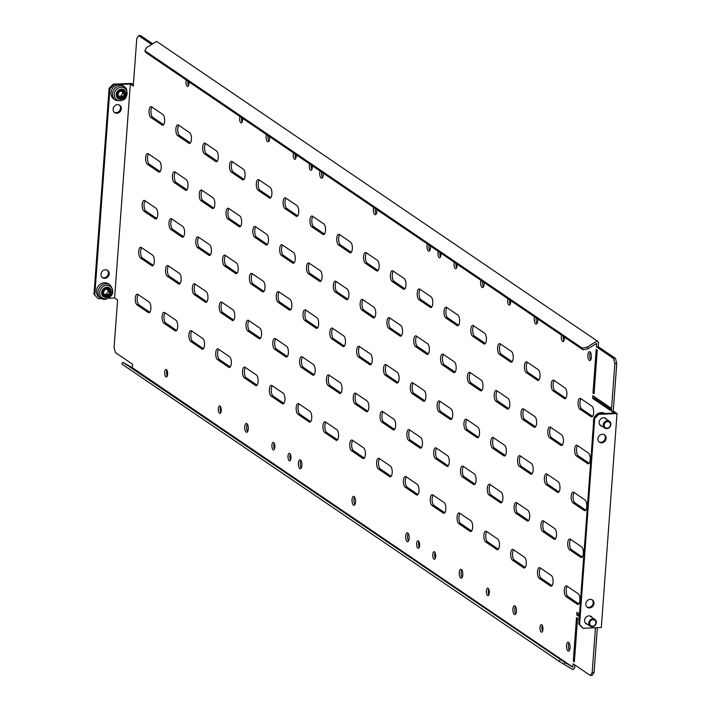 <?xml version="1.0" encoding="UTF-8"?>
<svg xmlns="http://www.w3.org/2000/svg" width="711" height="711" viewBox="0 0 711 711"><rect width="100%" height="100%" fill="white"/><g stroke="black" fill="none" stroke-linecap="round" stroke-linejoin="round"><path stroke-width="1.07" d="M590.246 619.93A4.115 3.626 124.2 0 0 590.228 626.178A4.115 3.626 124.2 0 0 594.84 625.627A4.115 3.626 124.2 0 0 594.849 619.37A4.115 3.626 124.2 0 0 590.246 619.93M585.037 622.56A4.115 3.626 124.2 0 0 585.562 623.005L590.228 626.178M594.725 625.333A3.431 3.022 124.2 0 0 590.894 620.587A3.431 3.022 124.2 0 0 594.725 625.333M106.748 289.395A5.697 5.021 -55.8 0 1 105.326 289.261L104.837 289.573A5.697 5.021 -55.8 0 1 103.237 292.257L103.202 292.825A5.697 5.021 -55.8 0 1 104.473 295.358L104.926 295.625A5.697 5.021 -55.8 0 1 107.805 295.465L108.294 295.154A5.697 5.021 -55.8 0 1 109.894 292.461L109.929 291.892A5.697 5.021 -55.8 0 1 108.659 289.359L108.205 289.101A5.697 5.021 -55.8 0 1 106.748 289.395M104.17 294.31A5.697 5.021 -55.8 0 1 106.197 294.372L106.686 294.061A5.697 5.021 -55.8 0 1 108.285 291.368L108.321 290.799A5.697 5.021 -55.8 0 1 107.352 289.324M108.436 283.849A8.088 7.128 124.2 0 0 104.366 282.747A8.088 7.128 124.2 0 0 96.918 288.657A8.088 7.128 124.2 0 0 99.336 297.225L100.855 298.265A8.088 7.128 -55.8 0 1 98.447 289.688A8.088 7.128 -55.8 0 1 105.895 283.787A8.088 7.128 -55.8 0 1 109.956 284.88L108.436 283.849M603.817 423.098A4.115 3.626 124.2 0 0 604.777 428.084A4.115 3.626 124.2 0 0 610.358 426.262A4.115 3.626 124.2 0 0 609.398 421.276A4.115 3.626 124.2 0 0 603.817 423.098M599.586 424.458A4.115 3.626 124.2 0 0 600.111 424.911L604.777 428.084M610.082 426.182A3.431 3.022 124.2 0 0 604.626 423.543A3.431 3.022 124.2 0 0 610.082 426.182M118.675 96.074A5.697 5.021 -55.8 0 1 119.235 97.407L119.715 97.62A5.697 5.021 -55.8 0 1 122.594 97.229L123.065 96.883A5.697 5.021 -55.8 0 1 124.469 94.092L124.461 93.523A5.697 5.021 -55.8 0 1 122.985 91.124L122.514 90.91A5.697 5.021 -55.8 0 1 119.626 91.301L119.164 91.648A5.697 5.021 -55.8 0 1 117.759 94.439L117.759 95.007A5.697 5.021 -55.8 0 1 118.675 96.074M118.79 96.278A5.697 5.021 -55.8 0 1 120.986 96.136L121.457 95.781A5.697 5.021 -55.8 0 1 122.861 92.99L122.852 92.43A5.697 5.021 -55.8 0 1 121.83 91.159M115.404 100.171C124.496 102.011 128.184 98.242 126.478 88.857L122.976 85.755A8.088 7.128 124.2 0 0 113.493 87.257A8.088 7.128 124.2 0 0 112.036 97.194A8.088 7.128 124.2 0 0 113.884 99.131L115.404 100.171A8.088 7.128 -55.8 0 1 113.556 98.225A8.088 7.128 -55.8 0 1 115.013 88.288A8.088 7.128 -55.8 0 1 124.505 86.786A8.088 7.128 -55.8 0 1 126.354 88.733M563.272 336.356A3.768 1.493 -92.4 0 0 563.885 340.738M561.646 335.245A3.768 1.493 -92.4 0 0 562.543 341.502A3.768 1.493 -92.4 0 0 562.979 341.635A3.768 1.493 -92.4 0 0 564.241 337.014M509.645 299.891A3.768 1.493 -92.4 0 0 510.258 304.281M508.018 298.789A3.768 1.493 -92.4 0 0 508.916 305.037A3.768 1.493 -92.4 0 0 509.343 305.17A3.768 1.493 -92.4 0 0 510.605 300.549M456.018 263.434A3.768 1.493 -92.4 0 0 456.631 267.816M454.391 262.323A3.768 1.493 -92.4 0 0 455.289 268.571A3.768 1.493 -92.4 0 0 455.715 268.714A3.768 1.493 -92.4 0 0 456.977 264.092M439.922 252.494A3.768 1.493 -92.4 0 0 440.536 256.884M438.305 251.392A3.768 1.493 -92.4 0 0 439.202 257.64A3.768 1.493 -92.4 0 0 439.629 257.773A3.768 1.493 -92.4 0 0 440.891 253.152M188.539 85.551A3.768 1.493 87.6 0 1 187.926 81.161M188.895 81.818A3.768 1.493 87.6 0 1 187.633 86.44A3.768 1.493 87.6 0 1 187.206 86.307A3.768 1.493 87.6 0 1 186.309 80.059M242.167 122.008A3.768 1.493 87.6 0 1 241.553 117.617M242.522 118.275A3.768 1.493 87.6 0 1 241.26 122.905A3.768 1.493 87.6 0 1 240.833 122.763A3.768 1.493 87.6 0 1 239.936 116.515M295.794 158.473A3.768 1.493 87.6 0 1 295.181 154.083M296.149 154.74A3.768 1.493 87.6 0 1 294.887 159.362A3.768 1.493 87.6 0 1 294.461 159.228A3.768 1.493 87.6 0 1 293.563 152.981M311.889 169.414A3.768 1.493 87.6 0 1 311.276 165.023M312.245 165.681A3.768 1.493 87.6 0 1 310.983 170.302A3.768 1.493 87.6 0 1 310.547 170.169A3.768 1.493 87.6 0 1 309.649 163.921M536.183 317.941A4.453 1.76 -92.4 0 0 537.107 323.354M534.53 316.813A4.453 1.76 -92.4 0 0 535.685 323.932A4.453 1.76 -92.4 0 0 536.192 324.092A4.453 1.76 -92.4 0 0 537.72 318.981M482.556 281.476A4.453 1.76 -92.4 0 0 483.48 286.897M480.903 280.356A4.453 1.76 -92.4 0 0 482.058 287.466A4.453 1.76 -92.4 0 0 482.565 287.626A4.453 1.76 -92.4 0 0 484.093 282.525M428.929 245.019A4.453 1.76 -92.4 0 0 429.853 250.432M427.275 243.891A4.453 1.76 -92.4 0 0 428.431 251.01A4.453 1.76 -92.4 0 0 428.937 251.17A4.453 1.76 -92.4 0 0 430.466 246.059M375.301 208.554A4.453 1.76 -92.4 0 0 376.217 213.967M373.648 207.434A4.453 1.76 -92.4 0 0 374.804 214.544A4.453 1.76 -92.4 0 0 375.31 214.704A4.453 1.76 -92.4 0 0 376.839 209.603M321.674 172.089A4.453 1.76 -92.4 0 0 322.59 177.51M320.021 170.969A4.453 1.76 -92.4 0 0 321.176 178.079A4.453 1.76 -92.4 0 0 321.683 178.239A4.453 1.76 -92.4 0 0 323.212 173.137M268.047 135.632A4.453 1.76 -92.4 0 0 268.962 141.045M266.394 134.512A4.453 1.76 -92.4 0 0 267.549 141.622A4.453 1.76 -92.4 0 0 268.056 141.782A4.453 1.76 -92.4 0 0 269.585 136.672M590.414 352.3A4.453 1.76 -92.4 0 0 590.734 359.819M589.943 351.803A4.453 1.76 -92.4 0 0 589.437 351.643A4.453 1.76 -92.4 0 0 587.855 355.536A4.453 1.76 -92.4 0 0 589.312 360.388A4.453 1.76 -92.4 0 0 589.819 360.548A4.453 1.76 -92.4 0 0 591.401 356.655A4.453 1.76 -92.4 0 0 589.943 351.803M166.961 370.262A3.768 1.493 -92.4 0 0 167.209 376.092M166.401 369.578A3.768 1.493 -92.4 0 0 165.974 369.444A3.768 1.493 -92.4 0 0 164.641 372.742A3.768 1.493 -92.4 0 0 165.867 376.848A3.768 1.493 -92.4 0 0 166.303 376.981A3.768 1.493 -92.4 0 0 167.636 373.684A3.768 1.493 -92.4 0 0 166.401 369.578M220.588 406.719A3.768 1.493 -92.4 0 0 220.837 412.549M220.037 406.043A3.768 1.493 -92.4 0 0 219.601 405.91A3.768 1.493 -92.4 0 0 218.268 409.198A3.768 1.493 -92.4 0 0 219.503 413.304A3.768 1.493 -92.4 0 0 219.93 413.438A3.768 1.493 -92.4 0 0 221.263 410.149A3.768 1.493 -92.4 0 0 220.037 406.043M274.215 443.184A3.768 1.493 -92.4 0 0 274.464 449.014M273.664 442.509A3.768 1.493 -92.4 0 0 273.237 442.366A3.768 1.493 -92.4 0 0 271.895 445.664A3.768 1.493 -92.4 0 0 273.131 449.77A3.768 1.493 -92.4 0 0 273.557 449.903A3.768 1.493 -92.4 0 0 274.89 446.615A3.768 1.493 -92.4 0 0 273.664 442.509M290.301 454.116A3.768 1.493 -92.4 0 0 290.55 459.946M289.75 453.44A3.768 1.493 -92.4 0 0 289.324 453.307A3.768 1.493 -92.4 0 0 287.982 456.604A3.768 1.493 -92.4 0 0 289.217 460.71A3.768 1.493 -92.4 0 0 289.644 460.844A3.768 1.493 -92.4 0 0 290.977 457.546A3.768 1.493 -92.4 0 0 289.75 453.44M542.546 631.279A3.768 1.493 87.6 0 1 542.297 625.449M541.213 632.043A3.768 1.493 87.6 0 1 539.978 627.929A3.768 1.493 87.6 0 1 541.32 624.64A3.768 1.493 87.6 0 1 541.746 624.773A3.768 1.493 87.6 0 1 542.973 628.88A3.768 1.493 87.6 0 1 541.64 632.177A3.768 1.493 87.6 0 1 541.213 632.043M488.919 594.823A3.768 1.493 87.6 0 1 488.67 588.992M487.586 595.578A3.768 1.493 87.6 0 1 486.351 591.472A3.768 1.493 87.6 0 1 487.693 588.175A3.768 1.493 87.6 0 1 488.119 588.317A3.768 1.493 87.6 0 1 489.346 592.423A3.768 1.493 87.6 0 1 488.013 595.711A3.768 1.493 87.6 0 1 487.586 595.578M435.292 558.357A3.768 1.493 87.6 0 1 435.043 552.527M433.959 559.113A3.768 1.493 87.6 0 1 432.723 555.007A3.768 1.493 87.6 0 1 434.065 551.718A3.768 1.493 87.6 0 1 434.492 551.852A3.768 1.493 87.6 0 1 435.719 555.958A3.768 1.493 87.6 0 1 434.385 559.255A3.768 1.493 87.6 0 1 433.959 559.113M419.206 547.426A3.768 1.493 87.6 0 1 418.957 541.586M417.864 548.181A3.768 1.493 87.6 0 1 416.637 544.075A3.768 1.493 87.6 0 1 417.97 540.778A3.768 1.493 87.6 0 1 418.397 540.911A3.768 1.493 87.6 0 1 419.632 545.017A3.768 1.493 87.6 0 1 418.299 548.314A3.768 1.493 87.6 0 1 417.864 548.181M515.768 613.895A4.453 1.76 87.6 0 1 515.448 606.376M514.346 614.473A4.453 1.76 87.6 0 1 512.898 609.62A4.453 1.76 87.6 0 1 514.471 605.728A4.453 1.76 87.6 0 1 514.977 605.888A4.453 1.76 87.6 0 1 516.435 610.74A4.453 1.76 87.6 0 1 514.853 614.633A4.453 1.76 87.6 0 1 514.346 614.473M569.395 650.361A4.453 1.76 87.6 0 1 569.076 642.842M567.973 650.929A4.453 1.76 87.6 0 1 566.525 646.077A4.453 1.76 87.6 0 1 568.098 642.184A4.453 1.76 87.6 0 1 568.604 642.344A4.453 1.76 87.6 0 1 570.062 647.197A4.453 1.76 87.6 0 1 568.48 651.089A4.453 1.76 87.6 0 1 567.973 650.929M591.979 599.711A4.453 3.928 -55.8 0 1 593.178 602.919A4.453 3.928 -55.8 0 1 587.002 607.025M593.978 603.47A4.453 3.928 -55.8 0 1 591.552 607.336A4.453 3.928 -55.8 0 1 587.384 607.327A4.453 3.928 -55.8 0 1 585.802 603.817A4.453 3.928 -55.8 0 1 588.228 599.951A4.453 3.928 -55.8 0 1 592.396 599.96A4.453 3.928 -55.8 0 1 593.978 603.47M586.806 623.858A4.453 3.928 -55.8 0 1 585.793 623.529M587.615 624.4A4.453 3.928 -55.8 0 1 586.175 623.831A4.453 3.928 -55.8 0 1 584.593 620.321A4.453 3.928 -55.8 0 1 587.01 616.455A4.453 3.928 -55.8 0 1 591.188 616.464A4.453 3.928 -55.8 0 1 592.236 617.601M604.101 434.634A4.453 3.928 -55.8 0 1 605.301 437.843A4.453 3.928 -55.8 0 1 599.124 441.949M606.101 438.385A4.453 3.928 -55.8 0 1 603.683 442.26A4.453 3.928 -55.8 0 1 599.506 442.251A4.453 3.928 -55.8 0 1 597.924 438.74A4.453 3.928 -55.8 0 1 600.351 434.865A4.453 3.928 -55.8 0 1 604.519 434.874A4.453 3.928 -55.8 0 1 606.101 438.385M601.355 425.756A4.453 3.928 -55.8 0 1 600.333 425.436M602.164 426.307A4.453 3.928 -55.8 0 1 600.724 425.738A4.453 3.928 -55.8 0 1 599.133 422.227A4.453 3.928 -55.8 0 1 601.559 418.361A4.453 3.928 -55.8 0 1 605.728 418.37A4.453 3.928 -55.8 0 1 606.785 419.499M109.183 273.859A4.453 3.928 -55.8 0 1 106.766 277.725A4.453 3.928 -55.8 0 1 102.588 277.717A4.453 3.928 -55.8 0 1 101.006 274.206A4.453 3.928 -55.8 0 1 103.433 270.34A4.453 3.928 -55.8 0 1 107.601 270.349A4.453 3.928 -55.8 0 1 109.183 273.859M107.183 270.1A4.453 3.928 -55.8 0 1 108.383 273.308A4.453 3.928 -55.8 0 1 102.206 277.414M121.305 108.774A4.453 3.928 -55.8 0 1 118.888 112.64A4.453 3.928 -55.8 0 1 114.711 112.631A4.453 3.928 -55.8 0 1 113.129 109.121A4.453 3.928 -55.8 0 1 115.555 105.255A4.453 3.928 -55.8 0 1 119.724 105.264A4.453 3.928 -55.8 0 1 121.305 108.774M119.306 105.024A4.453 3.928 -55.8 0 1 120.506 108.232A4.453 3.928 -55.8 0 1 114.329 112.338M462.141 577.43A4.453 1.76 87.6 0 1 461.821 569.92M460.719 578.007A4.453 1.76 87.6 0 1 459.27 573.155A4.453 1.76 87.6 0 1 460.844 569.262A4.453 1.76 87.6 0 1 461.35 569.422A4.453 1.76 87.6 0 1 462.808 574.275A4.453 1.76 87.6 0 1 461.226 578.167A4.453 1.76 87.6 0 1 460.719 578.007M408.514 540.973A4.453 1.76 87.6 0 1 408.194 533.454M407.092 541.542A4.453 1.76 87.6 0 1 405.634 536.689A4.453 1.76 87.6 0 1 407.216 532.806A4.453 1.76 87.6 0 1 407.723 532.966A4.453 1.76 87.6 0 1 409.18 537.818A4.453 1.76 87.6 0 1 407.599 541.702A4.453 1.76 87.6 0 1 407.092 541.542M354.887 504.508A4.453 1.76 87.6 0 1 354.567 496.989M353.465 505.086A4.453 1.76 87.6 0 1 352.007 500.233A4.453 1.76 87.6 0 1 353.589 496.34A4.453 1.76 87.6 0 1 354.096 496.5A4.453 1.76 87.6 0 1 355.553 501.353A4.453 1.76 87.6 0 1 353.971 505.245A4.453 1.76 87.6 0 1 353.465 505.086M301.26 468.051A4.453 1.76 87.6 0 1 300.94 460.532M299.838 468.62A4.453 1.76 87.6 0 1 298.38 463.768A4.453 1.76 87.6 0 1 299.962 459.875A4.453 1.76 87.6 0 1 300.469 460.035A4.453 1.76 87.6 0 1 301.926 464.887A4.453 1.76 87.6 0 1 300.344 468.78A4.453 1.76 87.6 0 1 299.838 468.62M247.632 431.586A4.453 1.76 87.6 0 1 247.312 424.067M246.21 432.164A4.453 1.76 87.6 0 1 244.753 427.311A4.453 1.76 87.6 0 1 246.335 423.418A4.453 1.76 87.6 0 1 246.841 423.578A4.453 1.76 87.6 0 1 248.299 428.431A4.453 1.76 87.6 0 1 246.717 432.324A4.453 1.76 87.6 0 1 246.21 432.164M149.825 312.227L138.947 304.832A5.484 2.169 87.6 0 1 137.187 300.033A5.484 2.169 87.6 0 1 138.218 294.612M148.323 312.573L137.063 304.912A5.484 2.169 87.6 0 1 135.268 298.94A5.484 2.169 87.6 0 1 137.214 294.15A5.484 2.169 87.6 0 1 137.836 294.345L149.097 302.006A5.484 2.169 87.6 0 1 150.892 307.979A5.484 2.169 87.6 0 1 148.946 312.769A5.484 2.169 87.6 0 1 148.323 312.573L149.55 312.52M176.639 330.464L165.761 323.061A5.484 2.169 87.6 0 1 164.001 318.27A5.484 2.169 87.6 0 1 165.032 312.84M175.137 330.802L163.877 323.141A5.484 2.169 87.6 0 1 162.081 317.168A5.484 2.169 87.6 0 1 164.028 312.387A5.484 2.169 87.6 0 1 164.65 312.582L175.91 320.234A5.484 2.169 87.6 0 1 177.706 326.207A5.484 2.169 87.6 0 1 175.759 330.997A5.484 2.169 87.6 0 1 175.137 330.802L176.364 330.748M203.453 348.692L192.574 341.298A5.484 2.169 87.6 0 1 190.815 336.499A5.484 2.169 87.6 0 1 191.846 331.068M201.951 349.03L190.69 341.378A5.484 2.169 87.6 0 1 188.895 335.405A5.484 2.169 87.6 0 1 190.841 330.615A5.484 2.169 87.6 0 1 191.463 330.811L202.724 338.463A5.484 2.169 87.6 0 1 204.519 344.444A5.484 2.169 87.6 0 1 202.573 349.225A5.484 2.169 87.6 0 1 201.951 349.03L203.177 348.977M230.266 366.92L219.388 359.526A5.484 2.169 87.6 0 1 217.637 354.727A5.484 2.169 87.6 0 1 218.659 349.305M228.764 367.267L217.504 359.606A5.484 2.169 87.6 0 1 215.709 353.634A5.484 2.169 87.6 0 1 217.655 348.843A5.484 2.169 87.6 0 1 218.277 349.039L229.537 356.7A5.484 2.169 87.6 0 1 231.333 362.672A5.484 2.169 87.6 0 1 229.386 367.463A5.484 2.169 87.6 0 1 228.764 367.267L229.991 367.214M257.08 385.149L246.202 377.754A5.484 2.169 87.6 0 1 244.451 372.964A5.484 2.169 87.6 0 1 245.473 367.534M255.578 385.495L244.317 377.834A5.484 2.169 87.6 0 1 242.522 371.862A5.484 2.169 87.6 0 1 244.468 367.072A5.484 2.169 87.6 0 1 245.091 367.276L256.351 374.928A5.484 2.169 87.6 0 1 258.146 380.9A5.484 2.169 87.6 0 1 256.2 385.691A5.484 2.169 87.6 0 1 255.578 385.495L256.804 385.442M283.893 403.386L273.015 395.983A5.484 2.169 87.6 0 1 271.264 391.192A5.484 2.169 87.6 0 1 272.286 385.762M282.391 403.724L271.131 396.071A5.484 2.169 87.6 0 1 269.336 390.099A5.484 2.169 87.6 0 1 271.282 385.309A5.484 2.169 87.6 0 1 271.904 385.504L283.165 393.156A5.484 2.169 87.6 0 1 284.96 399.129A5.484 2.169 87.6 0 1 283.014 403.919A5.484 2.169 87.6 0 1 282.391 403.724L283.618 403.67M310.707 421.614L299.829 414.22A5.484 2.169 87.6 0 1 298.078 409.42A5.484 2.169 87.6 0 1 299.1 403.99M309.205 421.952L297.945 414.3A5.484 2.169 87.6 0 1 296.149 408.327A5.484 2.169 87.6 0 1 298.096 403.537A5.484 2.169 87.6 0 1 298.718 403.732L309.978 411.393A5.484 2.169 87.6 0 1 311.774 417.366A5.484 2.169 87.6 0 1 309.827 422.156A5.484 2.169 87.6 0 1 309.205 421.952L310.431 421.899M337.521 439.842L326.642 432.448A5.484 2.169 87.6 0 1 324.891 427.649A5.484 2.169 87.6 0 1 325.914 422.227M336.019 440.189L324.758 432.528A5.484 2.169 87.6 0 1 322.963 426.556A5.484 2.169 87.6 0 1 324.909 421.765A5.484 2.169 87.6 0 1 325.531 421.961L336.792 429.622A5.484 2.169 87.6 0 1 338.587 435.594A5.484 2.169 87.6 0 1 336.641 440.385A5.484 2.169 87.6 0 1 336.019 440.189L337.245 440.136M364.334 458.08L353.456 450.676A5.484 2.169 87.6 0 1 351.705 445.886A5.484 2.169 87.6 0 1 352.727 440.456M362.832 458.417L351.572 450.756A5.484 2.169 87.6 0 1 349.785 444.784A5.484 2.169 87.6 0 1 351.723 439.993A5.484 2.169 87.6 0 1 352.345 440.198L363.605 447.85A5.484 2.169 87.6 0 1 365.401 453.822A5.484 2.169 87.6 0 1 363.454 458.613A5.484 2.169 87.6 0 1 362.832 458.417L364.059 458.364M391.148 476.308L380.269 468.913A5.484 2.169 87.6 0 1 378.519 464.114A5.484 2.169 87.6 0 1 379.541 458.684M389.646 476.646L378.385 468.993A5.484 2.169 87.6 0 1 376.599 463.021A5.484 2.169 87.6 0 1 378.536 458.231A5.484 2.169 87.6 0 1 379.159 458.426L390.419 466.078A5.484 2.169 87.6 0 1 392.214 472.051A5.484 2.169 87.6 0 1 390.268 476.841A5.484 2.169 87.6 0 1 389.646 476.646L390.872 476.592M417.961 494.536L407.083 487.142A5.484 2.169 87.6 0 1 405.332 482.342A5.484 2.169 87.6 0 1 406.354 476.912M416.459 494.874L405.199 487.222A5.484 2.169 87.6 0 1 403.413 481.249A5.484 2.169 87.6 0 1 405.35 476.459A5.484 2.169 87.6 0 1 405.972 476.654L417.233 484.315A5.484 2.169 87.6 0 1 419.028 490.288A5.484 2.169 87.6 0 1 417.081 495.078A5.484 2.169 87.6 0 1 416.459 494.874L417.686 494.829M444.775 512.764L433.897 505.37A5.484 2.169 87.6 0 1 432.146 500.571A5.484 2.169 87.6 0 1 433.168 495.149M443.273 513.111L432.012 505.45A5.484 2.169 87.6 0 1 430.226 499.478A5.484 2.169 87.6 0 1 432.164 494.687A5.484 2.169 87.6 0 1 432.786 494.883L444.046 502.544A5.484 2.169 87.6 0 1 445.841 508.516A5.484 2.169 87.6 0 1 443.895 513.306A5.484 2.169 87.6 0 1 443.273 513.111L444.499 513.058M471.589 531.001L460.71 523.598A5.484 2.169 87.6 0 1 458.959 518.808A5.484 2.169 87.6 0 1 459.981 513.378M470.087 531.339L458.826 523.678A5.484 2.169 87.6 0 1 457.04 517.706A5.484 2.169 87.6 0 1 458.977 512.924A5.484 2.169 87.6 0 1 459.599 513.12L470.869 520.772A5.484 2.169 87.6 0 1 472.655 526.744A5.484 2.169 87.6 0 1 470.709 531.535A5.484 2.169 87.6 0 1 470.087 531.339L471.313 531.286M498.402 549.23L487.524 541.835A5.484 2.169 87.6 0 1 485.773 537.036A5.484 2.169 87.6 0 1 486.804 531.606M496.9 549.567L485.64 541.915A5.484 2.169 87.6 0 1 483.853 535.943A5.484 2.169 87.6 0 1 485.791 531.153A5.484 2.169 87.6 0 1 486.413 531.348L497.682 539.009A5.484 2.169 87.6 0 1 499.469 544.982A5.484 2.169 87.6 0 1 497.522 549.763A5.484 2.169 87.6 0 1 496.9 549.567L498.127 549.514M525.225 567.458L514.337 560.064A5.484 2.169 87.6 0 1 512.587 555.264A5.484 2.169 87.6 0 1 513.618 549.843M523.714 567.805L512.453 560.144A5.484 2.169 87.6 0 1 510.667 554.171A5.484 2.169 87.6 0 1 512.604 549.381A5.484 2.169 87.6 0 1 513.226 549.576L524.496 557.237A5.484 2.169 87.6 0 1 526.282 563.21A5.484 2.169 87.6 0 1 524.336 568A5.484 2.169 87.6 0 1 523.714 567.805L524.94 567.751M552.038 585.695L541.151 578.292A5.484 2.169 87.6 0 1 539.4 573.501A5.484 2.169 87.6 0 1 540.431 568.071M550.527 586.033L539.267 578.372A5.484 2.169 87.6 0 1 537.48 572.399A5.484 2.169 87.6 0 1 539.427 567.609A5.484 2.169 87.6 0 1 540.04 567.813L551.309 575.466A5.484 2.169 87.6 0 1 553.096 581.438A5.484 2.169 87.6 0 1 551.149 586.228A5.484 2.169 87.6 0 1 550.527 586.033L551.754 585.98M578.852 603.923L567.973 596.529A5.484 2.169 87.6 0 1 566.214 591.73A5.484 2.169 87.6 0 1 567.245 586.299M577.341 604.261L566.08 596.609A5.484 2.169 87.6 0 1 564.294 590.637A5.484 2.169 87.6 0 1 566.24 585.846A5.484 2.169 87.6 0 1 566.854 586.042L578.123 593.694A5.484 2.169 87.6 0 1 579.909 599.666A5.484 2.169 87.6 0 1 577.963 604.457A5.484 2.169 87.6 0 1 577.341 604.261L578.567 604.208M153.274 265.345L142.396 257.951A5.484 2.169 87.6 0 1 140.636 253.152A5.484 2.169 87.6 0 1 141.667 247.73M151.763 265.692L140.502 258.031A5.484 2.169 87.6 0 1 138.716 252.058A5.484 2.169 87.6 0 1 140.662 247.268A5.484 2.169 87.6 0 1 141.276 247.464L152.545 255.125A5.484 2.169 87.6 0 1 154.331 261.097A5.484 2.169 87.6 0 1 152.385 265.887A5.484 2.169 87.6 0 1 151.763 265.692L152.989 265.638M180.087 283.573L169.209 276.179A5.484 2.169 87.6 0 1 167.449 271.389A5.484 2.169 87.6 0 1 168.48 265.958M178.577 283.92L167.316 276.259A5.484 2.169 87.6 0 1 165.53 270.287A5.484 2.169 87.6 0 1 167.476 265.496A5.484 2.169 87.6 0 1 168.089 265.701L179.359 273.353A5.484 2.169 87.6 0 1 181.145 279.325A5.484 2.169 87.6 0 1 179.199 284.116A5.484 2.169 87.6 0 1 178.577 283.92L179.803 283.867M206.901 301.811L196.023 294.416A5.484 2.169 87.6 0 1 194.263 289.617A5.484 2.169 87.6 0 1 195.294 284.187M205.39 302.148L194.13 294.496A5.484 2.169 87.6 0 1 192.343 288.524A5.484 2.169 87.6 0 1 194.29 283.733A5.484 2.169 87.6 0 1 194.912 283.929L206.172 291.581A5.484 2.169 87.6 0 1 207.959 297.554A5.484 2.169 87.6 0 1 206.012 302.344A5.484 2.169 87.6 0 1 205.39 302.148L206.617 302.095M233.715 320.039L222.836 312.644A5.484 2.169 87.6 0 1 221.077 307.845A5.484 2.169 87.6 0 1 222.108 302.415M232.204 320.377L220.943 312.724A5.484 2.169 87.6 0 1 219.157 306.752A5.484 2.169 87.6 0 1 221.103 301.962A5.484 2.169 87.6 0 1 221.725 302.157L232.986 309.818A5.484 2.169 87.6 0 1 234.772 315.791A5.484 2.169 87.6 0 1 232.826 320.581A5.484 2.169 87.6 0 1 232.204 320.377L233.43 320.332M260.528 338.267L249.65 330.873A5.484 2.169 87.6 0 1 247.89 326.073A5.484 2.169 87.6 0 1 248.921 320.652M259.017 338.614L247.757 330.953A5.484 2.169 87.6 0 1 245.97 324.98A5.484 2.169 87.6 0 1 247.917 320.19A5.484 2.169 87.6 0 1 248.539 320.385L259.799 328.047A5.484 2.169 87.6 0 1 261.586 334.019A5.484 2.169 87.6 0 1 259.639 338.809A5.484 2.169 87.6 0 1 259.017 338.614L260.244 338.56M287.342 356.504L276.463 349.101A5.484 2.169 87.6 0 1 274.704 344.311A5.484 2.169 87.6 0 1 275.735 338.88M285.831 356.842L274.57 349.181A5.484 2.169 87.6 0 1 272.784 343.209A5.484 2.169 87.6 0 1 274.73 338.427A5.484 2.169 87.6 0 1 275.353 338.623L286.613 346.275A5.484 2.169 87.6 0 1 288.399 352.247A5.484 2.169 87.6 0 1 286.453 357.038A5.484 2.169 87.6 0 1 285.831 356.842L287.057 356.789M314.155 374.733L303.277 367.338A5.484 2.169 87.6 0 1 301.517 362.539A5.484 2.169 87.6 0 1 302.548 357.109M312.644 375.07L301.384 367.418A5.484 2.169 87.6 0 1 299.598 361.446A5.484 2.169 87.6 0 1 301.544 356.655A5.484 2.169 87.6 0 1 302.166 356.851L313.427 364.503A5.484 2.169 87.6 0 1 315.213 370.484A5.484 2.169 87.6 0 1 313.267 375.266A5.484 2.169 87.6 0 1 312.644 375.07L313.871 375.017M340.969 392.961L330.091 385.566A5.484 2.169 87.6 0 1 328.331 380.767A5.484 2.169 87.6 0 1 329.362 375.346M339.458 393.307L328.198 385.646A5.484 2.169 87.6 0 1 326.411 379.674A5.484 2.169 87.6 0 1 328.358 374.884A5.484 2.169 87.6 0 1 328.98 375.079L340.24 382.74A5.484 2.169 87.6 0 1 342.027 388.713A5.484 2.169 87.6 0 1 340.08 393.503A5.484 2.169 87.6 0 1 339.458 393.307L340.685 393.254M367.783 411.189L356.904 403.795A5.484 2.169 87.6 0 1 355.145 399.004A5.484 2.169 87.6 0 1 356.175 393.574M366.281 411.536L355.011 403.875A5.484 2.169 87.6 0 1 353.225 397.902A5.484 2.169 87.6 0 1 355.171 393.112A5.484 2.169 87.6 0 1 355.793 393.307L367.054 400.968A5.484 2.169 87.6 0 1 368.84 406.941A5.484 2.169 87.6 0 1 366.894 411.731A5.484 2.169 87.6 0 1 366.281 411.536L367.498 411.482M394.596 429.426L383.718 422.023A5.484 2.169 87.6 0 1 381.958 417.233A5.484 2.169 87.6 0 1 382.989 411.802M393.094 429.764L381.825 422.112A5.484 2.169 87.6 0 1 380.038 416.139A5.484 2.169 87.6 0 1 381.985 411.349A5.484 2.169 87.6 0 1 382.607 411.545L393.867 419.197A5.484 2.169 87.6 0 1 395.654 425.169A5.484 2.169 87.6 0 1 393.707 429.959A5.484 2.169 87.6 0 1 393.094 429.764L394.312 429.711M421.41 447.654L410.531 440.26A5.484 2.169 87.6 0 1 408.772 435.461A5.484 2.169 87.6 0 1 409.803 430.031M419.908 447.992L408.638 440.34A5.484 2.169 87.6 0 1 406.852 434.368A5.484 2.169 87.6 0 1 408.798 429.577A5.484 2.169 87.6 0 1 409.42 429.773L420.681 437.434A5.484 2.169 87.6 0 1 422.467 443.406A5.484 2.169 87.6 0 1 420.521 448.197A5.484 2.169 87.6 0 1 419.908 447.992L421.125 447.939M448.223 465.883L437.345 458.488A5.484 2.169 87.6 0 1 435.585 453.689A5.484 2.169 87.6 0 1 436.616 448.268M446.721 466.229L435.452 458.568A5.484 2.169 87.6 0 1 433.666 452.596A5.484 2.169 87.6 0 1 435.612 447.806A5.484 2.169 87.6 0 1 436.234 448.001L447.495 455.662A5.484 2.169 87.6 0 1 449.281 461.635A5.484 2.169 87.6 0 1 447.335 466.425A5.484 2.169 87.6 0 1 446.721 466.229L447.939 466.176M475.037 484.12L464.159 476.717A5.484 2.169 87.6 0 1 462.399 471.926A5.484 2.169 87.6 0 1 463.43 466.496M473.535 484.458L462.266 476.797A5.484 2.169 87.6 0 1 460.479 470.824A5.484 2.169 87.6 0 1 462.426 466.034A5.484 2.169 87.6 0 1 463.048 466.238L474.308 473.89A5.484 2.169 87.6 0 1 476.094 479.863A5.484 2.169 87.6 0 1 474.157 484.653A5.484 2.169 87.6 0 1 473.535 484.458L474.752 484.404M501.85 502.348L490.972 494.954A5.484 2.169 87.6 0 1 489.212 490.155A5.484 2.169 87.6 0 1 490.243 484.724M500.348 502.686L489.079 495.034A5.484 2.169 87.6 0 1 487.293 489.061A5.484 2.169 87.6 0 1 489.239 484.271A5.484 2.169 87.6 0 1 489.861 484.467L501.122 492.119A5.484 2.169 87.6 0 1 502.908 498.091A5.484 2.169 87.6 0 1 500.971 502.881A5.484 2.169 87.6 0 1 500.348 502.686L501.566 502.633M528.664 520.576L517.786 513.182A5.484 2.169 87.6 0 1 516.026 508.383A5.484 2.169 87.6 0 1 517.057 502.953M527.162 520.914L515.893 513.262A5.484 2.169 87.6 0 1 514.106 507.29A5.484 2.169 87.6 0 1 516.053 502.499A5.484 2.169 87.6 0 1 516.675 502.695L527.935 510.356A5.484 2.169 87.6 0 1 529.722 516.328A5.484 2.169 87.6 0 1 527.784 521.119A5.484 2.169 87.6 0 1 527.162 520.914L528.38 520.87M555.478 538.805L544.599 531.41A5.484 2.169 87.6 0 1 542.84 526.611A5.484 2.169 87.6 0 1 543.871 521.19M553.976 539.151L542.715 531.49A5.484 2.169 87.6 0 1 540.92 525.518A5.484 2.169 87.6 0 1 542.866 520.728A5.484 2.169 87.6 0 1 543.488 520.923L554.749 528.584A5.484 2.169 87.6 0 1 556.535 534.556A5.484 2.169 87.6 0 1 554.598 539.347A5.484 2.169 87.6 0 1 553.976 539.151L555.193 539.098M582.291 557.042L571.413 549.639A5.484 2.169 87.6 0 1 569.653 544.848A5.484 2.169 87.6 0 1 570.684 539.418M580.789 557.38L569.529 549.719A5.484 2.169 87.6 0 1 567.733 543.746A5.484 2.169 87.6 0 1 569.68 538.965A5.484 2.169 87.6 0 1 570.302 539.16L581.562 546.812A5.484 2.169 87.6 0 1 583.349 552.785A5.484 2.169 87.6 0 1 581.411 557.575A5.484 2.169 87.6 0 1 580.789 557.38L582.007 557.326M156.713 218.464L145.835 211.069A5.484 2.169 87.6 0 1 144.075 206.27A5.484 2.169 87.6 0 1 145.106 200.84M155.211 218.801L143.951 211.149A5.484 2.169 87.6 0 1 142.156 205.177A5.484 2.169 87.6 0 1 144.102 200.386A5.484 2.169 87.6 0 1 144.724 200.582L155.985 208.243A5.484 2.169 87.6 0 1 157.771 214.215A5.484 2.169 87.6 0 1 155.833 219.006A5.484 2.169 87.6 0 1 155.211 218.801L156.429 218.757M183.527 236.692L172.649 229.298A5.484 2.169 87.6 0 1 170.889 224.498A5.484 2.169 87.6 0 1 171.92 219.077M182.025 237.039L170.764 229.377A5.484 2.169 87.6 0 1 168.969 223.405A5.484 2.169 87.6 0 1 170.916 218.615A5.484 2.169 87.6 0 1 171.538 218.81L182.798 226.471A5.484 2.169 87.6 0 1 184.584 232.444A5.484 2.169 87.6 0 1 182.647 237.234A5.484 2.169 87.6 0 1 182.025 237.039L183.242 236.985M210.34 254.929L199.462 247.526A5.484 2.169 87.6 0 1 197.702 242.735A5.484 2.169 87.6 0 1 198.733 237.305M208.838 255.267L197.578 247.606A5.484 2.169 87.6 0 1 195.783 241.633A5.484 2.169 87.6 0 1 197.729 236.852A5.484 2.169 87.6 0 1 198.351 237.047L209.612 244.7A5.484 2.169 87.6 0 1 211.407 250.672A5.484 2.169 87.6 0 1 209.461 255.462A5.484 2.169 87.6 0 1 208.838 255.267L210.056 255.213M237.154 273.157L226.276 265.763A5.484 2.169 87.6 0 1 224.516 260.964A5.484 2.169 87.6 0 1 225.547 255.533M235.652 273.495L224.392 265.843A5.484 2.169 87.6 0 1 222.596 259.87A5.484 2.169 87.6 0 1 224.543 255.08A5.484 2.169 87.6 0 1 225.165 255.276L236.425 262.937A5.484 2.169 87.6 0 1 238.221 268.909A5.484 2.169 87.6 0 1 236.274 273.691A5.484 2.169 87.6 0 1 235.652 273.495L236.87 273.442M263.968 291.386L253.089 283.991A5.484 2.169 87.6 0 1 251.33 279.192A5.484 2.169 87.6 0 1 252.361 273.771M262.466 291.732L251.205 284.071A5.484 2.169 87.6 0 1 249.41 278.099A5.484 2.169 87.6 0 1 251.356 273.308A5.484 2.169 87.6 0 1 251.978 273.504L263.239 281.165A5.484 2.169 87.6 0 1 265.034 287.137A5.484 2.169 87.6 0 1 263.088 291.928A5.484 2.169 87.6 0 1 262.466 291.732L263.683 291.679M290.781 309.614L279.903 302.219A5.484 2.169 87.6 0 1 278.143 297.429A5.484 2.169 87.6 0 1 279.174 291.999M289.279 309.96L278.019 302.299A5.484 2.169 87.6 0 1 276.224 296.327A5.484 2.169 87.6 0 1 278.17 291.537A5.484 2.169 87.6 0 1 278.792 291.741L290.052 299.393A5.484 2.169 87.6 0 1 291.848 305.366A5.484 2.169 87.6 0 1 289.901 310.156A5.484 2.169 87.6 0 1 289.279 309.96L290.506 309.907M317.595 327.851L306.717 320.457A5.484 2.169 87.6 0 1 304.957 315.657A5.484 2.169 87.6 0 1 305.988 310.227M316.093 328.189L304.832 320.537A5.484 2.169 87.6 0 1 303.037 314.564A5.484 2.169 87.6 0 1 304.983 309.774A5.484 2.169 87.6 0 1 305.606 309.969L316.866 317.621A5.484 2.169 87.6 0 1 318.661 323.594A5.484 2.169 87.6 0 1 316.715 328.384A5.484 2.169 87.6 0 1 316.093 328.189L317.319 328.135M344.408 346.079L333.53 338.685A5.484 2.169 87.6 0 1 331.77 333.886A5.484 2.169 87.6 0 1 332.801 328.455M342.906 346.417L331.646 338.765A5.484 2.169 87.6 0 1 329.851 332.792A5.484 2.169 87.6 0 1 331.797 328.002A5.484 2.169 87.6 0 1 332.419 328.198L343.68 335.859A5.484 2.169 87.6 0 1 345.475 341.831A5.484 2.169 87.6 0 1 343.529 346.621A5.484 2.169 87.6 0 1 342.906 346.417L344.133 346.373M371.222 364.308L360.344 356.913A5.484 2.169 87.6 0 1 358.584 352.114A5.484 2.169 87.6 0 1 359.615 346.692M369.72 364.654L358.46 356.993A5.484 2.169 87.6 0 1 356.664 351.021A5.484 2.169 87.6 0 1 358.611 346.23A5.484 2.169 87.6 0 1 359.233 346.426L370.493 354.087A5.484 2.169 87.6 0 1 372.288 360.059A5.484 2.169 87.6 0 1 370.342 364.85A5.484 2.169 87.6 0 1 369.72 364.654L370.946 364.601M398.036 382.545L387.157 375.141A5.484 2.169 87.6 0 1 385.398 370.351A5.484 2.169 87.6 0 1 386.429 364.921M396.534 382.882L385.273 375.221A5.484 2.169 87.6 0 1 383.478 369.249A5.484 2.169 87.6 0 1 385.424 364.467A5.484 2.169 87.6 0 1 386.046 364.663L397.307 372.315A5.484 2.169 87.6 0 1 399.102 378.288A5.484 2.169 87.6 0 1 397.156 383.078A5.484 2.169 87.6 0 1 396.534 382.882L397.76 382.829M424.849 400.773L413.971 393.379A5.484 2.169 87.6 0 1 412.211 388.579A5.484 2.169 87.6 0 1 413.242 383.149M423.347 401.111L412.087 393.459A5.484 2.169 87.6 0 1 410.291 387.486A5.484 2.169 87.6 0 1 412.238 382.696A5.484 2.169 87.6 0 1 412.86 382.891L424.12 390.543A5.484 2.169 87.6 0 1 425.916 396.516A5.484 2.169 87.6 0 1 423.969 401.306A5.484 2.169 87.6 0 1 423.347 401.111L424.574 401.057M451.663 419.001L440.784 411.607A5.484 2.169 87.6 0 1 439.025 406.808A5.484 2.169 87.6 0 1 440.056 401.386M450.161 419.348L438.9 411.687A5.484 2.169 87.6 0 1 437.105 405.714A5.484 2.169 87.6 0 1 439.051 400.924A5.484 2.169 87.6 0 1 439.674 401.12L450.934 408.781A5.484 2.169 87.6 0 1 452.729 414.753A5.484 2.169 87.6 0 1 450.783 419.543A5.484 2.169 87.6 0 1 450.161 419.348L451.387 419.294M478.476 437.229L467.598 429.835A5.484 2.169 87.6 0 1 465.838 425.045A5.484 2.169 87.6 0 1 466.869 419.614M476.974 437.576L465.714 429.915A5.484 2.169 87.6 0 1 463.919 423.943A5.484 2.169 87.6 0 1 465.865 419.152A5.484 2.169 87.6 0 1 466.487 419.348L477.748 427.009A5.484 2.169 87.6 0 1 479.543 432.981A5.484 2.169 87.6 0 1 477.596 437.772A5.484 2.169 87.6 0 1 476.974 437.576L478.201 437.523M505.29 455.467L494.412 448.063A5.484 2.169 87.6 0 1 492.661 443.273A5.484 2.169 87.6 0 1 493.683 437.843M503.788 455.804L492.527 448.152A5.484 2.169 87.6 0 1 490.732 442.18A5.484 2.169 87.6 0 1 492.679 437.389A5.484 2.169 87.6 0 1 493.301 437.585L504.561 445.237A5.484 2.169 87.6 0 1 506.356 451.209A5.484 2.169 87.6 0 1 504.41 456A5.484 2.169 87.6 0 1 503.788 455.804L505.014 455.751M532.104 473.695L521.225 466.3A5.484 2.169 87.6 0 1 519.474 461.501A5.484 2.169 87.6 0 1 520.496 456.071M530.602 474.033L519.341 466.38A5.484 2.169 87.6 0 1 517.546 460.408A5.484 2.169 87.6 0 1 519.492 455.618A5.484 2.169 87.6 0 1 520.114 455.813L531.375 463.474A5.484 2.169 87.6 0 1 533.17 469.447A5.484 2.169 87.6 0 1 531.224 474.228A5.484 2.169 87.6 0 1 530.602 474.033L531.828 473.979M558.917 491.923L548.039 484.529A5.484 2.169 87.6 0 1 546.288 479.729A5.484 2.169 87.6 0 1 547.31 474.308M557.415 492.27L546.155 484.609A5.484 2.169 87.6 0 1 544.359 478.636A5.484 2.169 87.6 0 1 546.306 473.846A5.484 2.169 87.6 0 1 546.928 474.041L558.188 481.703A5.484 2.169 87.6 0 1 559.984 487.675A5.484 2.169 87.6 0 1 558.037 492.465A5.484 2.169 87.6 0 1 557.415 492.27L558.642 492.216M585.731 510.16L574.852 502.757A5.484 2.169 87.6 0 1 573.102 497.967A5.484 2.169 87.6 0 1 574.124 492.536M584.229 510.498L572.968 502.837A5.484 2.169 87.6 0 1 571.173 496.865A5.484 2.169 87.6 0 1 573.119 492.074A5.484 2.169 87.6 0 1 573.741 492.279L585.002 499.931A5.484 2.169 87.6 0 1 586.797 505.903A5.484 2.169 87.6 0 1 584.851 510.694A5.484 2.169 87.6 0 1 584.229 510.498L585.455 510.445M160.153 171.582L149.274 164.188A5.484 2.169 87.6 0 1 147.524 159.388A5.484 2.169 87.6 0 1 148.546 153.958M158.651 171.92L147.39 164.268A5.484 2.169 87.6 0 1 145.595 158.295A5.484 2.169 87.6 0 1 147.541 153.505A5.484 2.169 87.6 0 1 148.164 153.7L159.424 161.361A5.484 2.169 87.6 0 1 161.219 167.334A5.484 2.169 87.6 0 1 159.273 172.115A5.484 2.169 87.6 0 1 158.651 171.92L159.877 171.866M186.966 189.81L176.088 182.416A5.484 2.169 87.6 0 1 174.337 177.617A5.484 2.169 87.6 0 1 175.359 172.195M185.464 190.157L174.204 182.496A5.484 2.169 87.6 0 1 172.409 176.524A5.484 2.169 87.6 0 1 174.355 171.733A5.484 2.169 87.6 0 1 174.977 171.929L186.238 179.59A5.484 2.169 87.6 0 1 188.033 185.562A5.484 2.169 87.6 0 1 186.086 190.352A5.484 2.169 87.6 0 1 185.464 190.157L186.691 190.104M213.78 208.047L202.902 200.644A5.484 2.169 87.6 0 1 201.151 195.854A5.484 2.169 87.6 0 1 202.173 190.424M212.278 208.385L201.017 200.724A5.484 2.169 87.6 0 1 199.231 194.752A5.484 2.169 87.6 0 1 201.169 189.961A5.484 2.169 87.6 0 1 201.791 190.166L213.051 197.818A5.484 2.169 87.6 0 1 214.846 203.79A5.484 2.169 87.6 0 1 212.9 208.581A5.484 2.169 87.6 0 1 212.278 208.385L213.504 208.332M240.594 226.276L229.715 218.881A5.484 2.169 87.6 0 1 227.964 214.082A5.484 2.169 87.6 0 1 228.986 208.652M239.092 226.613L227.831 218.961A5.484 2.169 87.6 0 1 226.045 212.989A5.484 2.169 87.6 0 1 227.982 208.199A5.484 2.169 87.6 0 1 228.604 208.394L239.865 216.046A5.484 2.169 87.6 0 1 241.66 222.019A5.484 2.169 87.6 0 1 239.714 226.809A5.484 2.169 87.6 0 1 239.092 226.613L240.318 226.56M267.407 244.504L256.529 237.11A5.484 2.169 87.6 0 1 254.778 232.31A5.484 2.169 87.6 0 1 255.8 226.88M265.905 244.842L254.645 237.19A5.484 2.169 87.6 0 1 252.858 231.217A5.484 2.169 87.6 0 1 254.796 226.427A5.484 2.169 87.6 0 1 255.418 226.622L266.678 234.283A5.484 2.169 87.6 0 1 268.474 240.256A5.484 2.169 87.6 0 1 266.527 245.046A5.484 2.169 87.6 0 1 265.905 244.842L267.132 244.797M294.221 262.732L283.342 255.338A5.484 2.169 87.6 0 1 281.592 250.539A5.484 2.169 87.6 0 1 282.614 245.117M292.719 263.079L281.458 255.418A5.484 2.169 87.6 0 1 279.672 249.445A5.484 2.169 87.6 0 1 281.609 244.655A5.484 2.169 87.6 0 1 282.231 244.851L293.492 252.512A5.484 2.169 87.6 0 1 295.287 258.484A5.484 2.169 87.6 0 1 293.341 263.274A5.484 2.169 87.6 0 1 292.719 263.079L293.945 263.026M321.034 280.969L310.156 273.566A5.484 2.169 87.6 0 1 308.405 268.776A5.484 2.169 87.6 0 1 309.427 263.346M319.532 281.307L308.272 273.646A5.484 2.169 87.6 0 1 306.485 267.674A5.484 2.169 87.6 0 1 308.423 262.892A5.484 2.169 87.6 0 1 309.045 263.088L320.314 270.74A5.484 2.169 87.6 0 1 322.101 276.712A5.484 2.169 87.6 0 1 320.154 281.503A5.484 2.169 87.6 0 1 319.532 281.307L320.759 281.254M347.848 299.198L336.97 291.803A5.484 2.169 87.6 0 1 335.219 287.004A5.484 2.169 87.6 0 1 336.25 281.574M346.346 299.535L335.085 291.883A5.484 2.169 87.6 0 1 333.299 285.911A5.484 2.169 87.6 0 1 335.236 281.121A5.484 2.169 87.6 0 1 335.859 281.316L347.128 288.977A5.484 2.169 87.6 0 1 348.914 294.949A5.484 2.169 87.6 0 1 346.968 299.731A5.484 2.169 87.6 0 1 346.346 299.535L347.572 299.482M374.661 317.426L363.783 310.032A5.484 2.169 87.6 0 1 362.032 305.232A5.484 2.169 87.6 0 1 363.063 299.811M373.159 317.773L361.899 310.112A5.484 2.169 87.6 0 1 360.113 304.139A5.484 2.169 87.6 0 1 362.05 299.349A5.484 2.169 87.6 0 1 362.672 299.544L373.942 307.205A5.484 2.169 87.6 0 1 375.728 313.178A5.484 2.169 87.6 0 1 373.782 317.968A5.484 2.169 87.6 0 1 373.159 317.773L374.386 317.719M401.484 335.654L390.597 328.26A5.484 2.169 87.6 0 1 388.846 323.469A5.484 2.169 87.6 0 1 389.877 318.039M399.973 336.001L388.713 328.34A5.484 2.169 87.6 0 1 386.926 322.367A5.484 2.169 87.6 0 1 388.873 317.577A5.484 2.169 87.6 0 1 389.486 317.781L400.755 325.434A5.484 2.169 87.6 0 1 402.542 331.406A5.484 2.169 87.6 0 1 400.595 336.196A5.484 2.169 87.6 0 1 399.973 336.001L401.2 335.947M428.298 353.891L417.419 346.497A5.484 2.169 87.6 0 1 415.659 341.698A5.484 2.169 87.6 0 1 416.69 336.267M426.787 354.229L415.526 346.577A5.484 2.169 87.6 0 1 413.74 340.605A5.484 2.169 87.6 0 1 415.686 335.814A5.484 2.169 87.6 0 1 416.299 336.01L427.569 343.662A5.484 2.169 87.6 0 1 429.355 349.634A5.484 2.169 87.6 0 1 427.409 354.425A5.484 2.169 87.6 0 1 426.787 354.229L428.013 354.176M455.111 372.12L444.233 364.725A5.484 2.169 87.6 0 1 442.473 359.926A5.484 2.169 87.6 0 1 443.504 354.496M453.6 372.457L442.34 364.805A5.484 2.169 87.6 0 1 440.553 358.833A5.484 2.169 87.6 0 1 442.5 354.042A5.484 2.169 87.6 0 1 443.113 354.238L454.382 361.899A5.484 2.169 87.6 0 1 456.169 367.871A5.484 2.169 87.6 0 1 454.222 372.662A5.484 2.169 87.6 0 1 453.6 372.457L454.827 372.413M481.925 390.348L471.046 382.953A5.484 2.169 87.6 0 1 469.287 378.154A5.484 2.169 87.6 0 1 470.318 372.733M480.414 390.695L469.153 383.033A5.484 2.169 87.6 0 1 467.367 377.061A5.484 2.169 87.6 0 1 469.313 372.271A5.484 2.169 87.6 0 1 469.935 372.466L481.196 380.127A5.484 2.169 87.6 0 1 482.982 386.1A5.484 2.169 87.6 0 1 481.036 390.89A5.484 2.169 87.6 0 1 480.414 390.695L481.64 390.641M508.738 408.585L497.86 401.182A5.484 2.169 87.6 0 1 496.1 396.391A5.484 2.169 87.6 0 1 497.131 390.961M507.227 408.923L495.967 401.262A5.484 2.169 87.6 0 1 494.181 395.289A5.484 2.169 87.6 0 1 496.127 390.499A5.484 2.169 87.6 0 1 496.749 390.703L508.01 398.356A5.484 2.169 87.6 0 1 509.796 404.328A5.484 2.169 87.6 0 1 507.85 409.118A5.484 2.169 87.6 0 1 507.227 408.923L508.454 408.869M535.552 426.813L524.674 419.419A5.484 2.169 87.6 0 1 522.914 414.62A5.484 2.169 87.6 0 1 523.945 409.189M534.041 427.151L522.781 419.499A5.484 2.169 87.6 0 1 520.994 413.526A5.484 2.169 87.6 0 1 522.941 408.736A5.484 2.169 87.6 0 1 523.563 408.932L534.823 416.584A5.484 2.169 87.6 0 1 536.609 422.556A5.484 2.169 87.6 0 1 534.663 427.347A5.484 2.169 87.6 0 1 534.041 427.151L535.267 427.098M562.365 445.042L551.487 437.647A5.484 2.169 87.6 0 1 549.727 432.848A5.484 2.169 87.6 0 1 550.758 427.427M560.855 445.388L549.594 437.727A5.484 2.169 87.6 0 1 547.808 431.755A5.484 2.169 87.6 0 1 549.754 426.964A5.484 2.169 87.6 0 1 550.376 427.16L561.637 434.821A5.484 2.169 87.6 0 1 563.423 440.793A5.484 2.169 87.6 0 1 561.477 445.584A5.484 2.169 87.6 0 1 560.855 445.388L562.081 445.335M589.179 463.27L578.301 455.875A5.484 2.169 87.6 0 1 576.541 451.085A5.484 2.169 87.6 0 1 577.572 445.655M587.668 463.616L576.408 455.955A5.484 2.169 87.6 0 1 574.621 449.983A5.484 2.169 87.6 0 1 576.568 445.193A5.484 2.169 87.6 0 1 577.19 445.388L588.45 453.049A5.484 2.169 87.6 0 1 590.237 459.022A5.484 2.169 87.6 0 1 588.29 463.812A5.484 2.169 87.6 0 1 587.668 463.616L588.895 463.563M163.601 124.701L152.723 117.306A5.484 2.169 87.6 0 1 150.963 112.507A5.484 2.169 87.6 0 1 151.994 107.077M162.09 125.038L150.83 117.386A5.484 2.169 87.6 0 1 149.043 111.414A5.484 2.169 87.6 0 1 150.99 106.623A5.484 2.169 87.6 0 1 151.612 106.819L162.872 114.471A5.484 2.169 87.6 0 1 164.659 120.443A5.484 2.169 87.6 0 1 162.712 125.234A5.484 2.169 87.6 0 1 162.09 125.038L163.317 124.985M190.415 142.929L179.536 135.534A5.484 2.169 87.6 0 1 177.777 130.735A5.484 2.169 87.6 0 1 178.808 125.305M188.904 143.267L177.643 135.614A5.484 2.169 87.6 0 1 175.857 129.642A5.484 2.169 87.6 0 1 177.803 124.852A5.484 2.169 87.6 0 1 178.425 125.047L189.686 132.708A5.484 2.169 87.6 0 1 191.472 138.681A5.484 2.169 87.6 0 1 189.526 143.471A5.484 2.169 87.6 0 1 188.904 143.267L190.13 143.222M217.228 161.157L206.35 153.763A5.484 2.169 87.6 0 1 204.59 148.963A5.484 2.169 87.6 0 1 205.621 143.542M215.726 161.504L204.457 153.843A5.484 2.169 87.6 0 1 202.671 147.87A5.484 2.169 87.6 0 1 204.617 143.08A5.484 2.169 87.6 0 1 205.239 143.275L216.5 150.936A5.484 2.169 87.6 0 1 218.286 156.909A5.484 2.169 87.6 0 1 216.34 161.699A5.484 2.169 87.6 0 1 215.726 161.504L216.944 161.45M244.042 179.394L233.164 171.991A5.484 2.169 87.6 0 1 231.404 167.201A5.484 2.169 87.6 0 1 232.435 161.77M242.54 179.732L231.271 172.071A5.484 2.169 87.6 0 1 229.484 166.098A5.484 2.169 87.6 0 1 231.43 161.317A5.484 2.169 87.6 0 1 232.053 161.513L243.313 169.165A5.484 2.169 87.6 0 1 245.099 175.137A5.484 2.169 87.6 0 1 243.153 179.927A5.484 2.169 87.6 0 1 242.54 179.732L243.757 179.679M270.855 197.622L259.977 190.228A5.484 2.169 87.6 0 1 258.217 185.429A5.484 2.169 87.6 0 1 259.248 179.999M269.353 197.96L258.084 190.308A5.484 2.169 87.6 0 1 256.298 184.336A5.484 2.169 87.6 0 1 258.244 179.545A5.484 2.169 87.6 0 1 258.866 179.741L270.127 187.402A5.484 2.169 87.6 0 1 271.913 193.374A5.484 2.169 87.6 0 1 269.967 198.156A5.484 2.169 87.6 0 1 269.353 197.96L270.571 197.907M297.669 215.851L286.791 208.456A5.484 2.169 87.6 0 1 285.031 203.657A5.484 2.169 87.6 0 1 286.062 198.236M296.167 216.197L284.898 208.536A5.484 2.169 87.6 0 1 283.111 202.564A5.484 2.169 87.6 0 1 285.058 197.774A5.484 2.169 87.6 0 1 285.68 197.969L296.94 205.63A5.484 2.169 87.6 0 1 298.727 211.602A5.484 2.169 87.6 0 1 296.78 216.393A5.484 2.169 87.6 0 1 296.167 216.197L297.385 216.144M324.483 234.088L313.604 226.685A5.484 2.169 87.6 0 1 311.845 221.894A5.484 2.169 87.6 0 1 312.876 216.464M322.981 234.426L311.711 226.765A5.484 2.169 87.6 0 1 309.925 220.792A5.484 2.169 87.6 0 1 311.871 216.002A5.484 2.169 87.6 0 1 312.493 216.206L323.754 223.858A5.484 2.169 87.6 0 1 325.54 229.831A5.484 2.169 87.6 0 1 323.603 234.621A5.484 2.169 87.6 0 1 322.981 234.426L324.198 234.372M351.296 252.316L340.418 244.922A5.484 2.169 87.6 0 1 338.658 240.122A5.484 2.169 87.6 0 1 339.689 234.692M349.794 252.654L338.525 245.002A5.484 2.169 87.6 0 1 336.738 239.029A5.484 2.169 87.6 0 1 338.685 234.239A5.484 2.169 87.6 0 1 339.307 234.434L350.567 242.087A5.484 2.169 87.6 0 1 352.354 248.059A5.484 2.169 87.6 0 1 350.416 252.849A5.484 2.169 87.6 0 1 349.794 252.654L351.012 252.601M378.11 270.544L367.231 263.15A5.484 2.169 87.6 0 1 365.472 258.351A5.484 2.169 87.6 0 1 366.503 252.92M376.608 270.882L365.338 263.23A5.484 2.169 87.6 0 1 363.552 257.258A5.484 2.169 87.6 0 1 365.498 252.467A5.484 2.169 87.6 0 1 366.121 252.663L377.381 260.324A5.484 2.169 87.6 0 1 379.167 266.296A5.484 2.169 87.6 0 1 377.23 271.087A5.484 2.169 87.6 0 1 376.608 270.882L377.825 270.838M404.923 288.773L394.045 281.378A5.484 2.169 87.6 0 1 392.285 276.579A5.484 2.169 87.6 0 1 393.316 271.158M403.421 289.119L392.161 281.458A5.484 2.169 87.6 0 1 390.366 275.486A5.484 2.169 87.6 0 1 392.312 270.695A5.484 2.169 87.6 0 1 392.934 270.891L404.195 278.552A5.484 2.169 87.6 0 1 405.981 284.524A5.484 2.169 87.6 0 1 404.044 289.315A5.484 2.169 87.6 0 1 403.421 289.119L404.639 289.066M431.737 307.01L420.859 299.607A5.484 2.169 87.6 0 1 419.099 294.816A5.484 2.169 87.6 0 1 420.13 289.386M430.235 307.348L418.975 299.687A5.484 2.169 87.6 0 1 417.179 293.714A5.484 2.169 87.6 0 1 419.126 288.933A5.484 2.169 87.6 0 1 419.748 289.128L431.008 296.78A5.484 2.169 87.6 0 1 432.795 302.753A5.484 2.169 87.6 0 1 430.857 307.543A5.484 2.169 87.6 0 1 430.235 307.348L431.453 307.294M458.551 325.238L447.672 317.844A5.484 2.169 87.6 0 1 445.913 313.044A5.484 2.169 87.6 0 1 446.943 307.614M457.049 325.576L445.788 317.924A5.484 2.169 87.6 0 1 443.993 311.951A5.484 2.169 87.6 0 1 445.939 307.161A5.484 2.169 87.6 0 1 446.561 307.356L457.822 315.017A5.484 2.169 87.6 0 1 459.608 320.99A5.484 2.169 87.6 0 1 457.671 325.771A5.484 2.169 87.6 0 1 457.049 325.576L458.266 325.522M485.364 343.466L474.486 336.072A5.484 2.169 87.6 0 1 472.726 331.273A5.484 2.169 87.6 0 1 473.757 325.851M483.862 343.813L472.602 336.152A5.484 2.169 87.6 0 1 470.806 330.18A5.484 2.169 87.6 0 1 472.753 325.389A5.484 2.169 87.6 0 1 473.375 325.585L484.635 333.246A5.484 2.169 87.6 0 1 486.431 339.218A5.484 2.169 87.6 0 1 484.484 344.008A5.484 2.169 87.6 0 1 483.862 343.813L485.08 343.76M512.178 361.695L501.299 354.3A5.484 2.169 87.6 0 1 499.54 349.51A5.484 2.169 87.6 0 1 500.571 344.08M510.676 362.041L499.415 354.38A5.484 2.169 87.6 0 1 497.62 348.408A5.484 2.169 87.6 0 1 499.566 343.617A5.484 2.169 87.6 0 1 500.188 343.822L511.449 351.474A5.484 2.169 87.6 0 1 513.244 357.446A5.484 2.169 87.6 0 1 511.298 362.237A5.484 2.169 87.6 0 1 510.676 362.041L511.893 361.988M538.991 379.932L528.113 372.537A5.484 2.169 87.6 0 1 526.353 367.738A5.484 2.169 87.6 0 1 527.384 362.308M537.489 380.269L526.229 372.617A5.484 2.169 87.6 0 1 524.434 366.645A5.484 2.169 87.6 0 1 526.38 361.855A5.484 2.169 87.6 0 1 527.002 362.05L538.263 369.702A5.484 2.169 87.6 0 1 540.058 375.675A5.484 2.169 87.6 0 1 538.111 380.465A5.484 2.169 87.6 0 1 537.489 380.269L538.707 380.216M613.264 411.011L617.015 413.571L601.31 627.511L583.064 628.284L582.256 627.742L578.772 623.938L593.907 417.917L597.969 413.802L614.322 413.1L611.38 411.091L613.264 411.011L616.757 363.472L614.864 363.552L613.549 358.495L596.387 346.826L598.28 346.746L598.582 342.524L597.116 340.925L156.562 41.389L146.662 47.539L144.857 50.757L145.675 52.427L583.002 349.776L582.185 348.097L144.857 50.757M611.38 411.091L614.864 363.552M152.687 43.798L140.565 35.55L138.681 35.63L136.779 38.501L133.286 86.04L130.335 84.04L114.622 297.98L117.573 299.989L114.08 347.528L115.404 352.585L132.566 364.254L132.308 367.685L572.862 667.211L573.11 663.781L590.272 675.45L592.174 672.579L595.462 627.76M151.647 44.446L138.681 35.63M592.174 672.579L594.058 672.499L592.165 675.37L590.272 675.45M613.549 358.495L615.442 358.415L598.28 346.746M594.058 672.499L597.356 627.68M579.403 615.388L578.585 614.837L578.692 613.495M610.402 409.065L594.494 398.258L594.592 396.907M565.805 398.16L554.927 390.766A5.484 2.169 87.6 0 1 553.167 385.966A5.484 2.169 87.6 0 1 554.198 380.536M592.619 416.388L581.74 408.994A5.484 2.169 87.6 0 1 579.98 404.195A5.484 2.169 87.6 0 1 581.011 398.773M574.906 664.998L574.692 667.922L572.968 669.664L559.184 661.39L121.848 364.041L122.914 362.29L564.987 662.572L563.912 664.323M133.384 84.742L131.419 83.409L113.173 84.182L113.982 84.733L130.335 84.04M615.442 358.415L616.757 363.472M594.067 393.778L592.992 393.05L596.191 349.474L597.267 350.203L594.067 393.778M577.581 618.286L574.381 661.87L573.306 661.141L576.505 617.557L577.581 618.286M579.172 616.597L576.701 614.917L576.897 612.278L579.501 614.046M610.305 410.363L592.61 398.338L592.805 395.689L610.5 407.723L610.305 410.363M565.076 387.939A5.484 2.169 87.6 0 1 566.871 393.912A5.484 2.169 87.6 0 1 564.925 398.702A5.484 2.169 87.6 0 1 564.303 398.498L553.042 390.846A5.484 2.169 87.6 0 1 551.247 384.873A5.484 2.169 87.6 0 1 553.194 380.083A5.484 2.169 87.6 0 1 553.816 380.278L565.076 387.939M591.89 406.168A5.484 2.169 87.6 0 1 593.685 412.14A5.484 2.169 87.6 0 1 591.739 416.93A5.484 2.169 87.6 0 1 591.117 416.735L579.856 409.074A5.484 2.169 87.6 0 1 578.061 403.101A5.484 2.169 87.6 0 1 580.007 398.311A5.484 2.169 87.6 0 1 580.629 398.507L591.89 406.168M596.387 346.826L596.645 343.395L588.033 348.745L583.002 349.776M122.914 362.29L132.308 367.685M564.987 662.572L572.862 667.211M559.184 661.39L560.25 659.63M582.185 348.097L587.215 347.075L597.116 340.925M587.215 347.075L588.033 348.745M108.907 298.22L114.622 297.98M93.985 294.327L98.269 298.673L93.985 294.327L109.112 88.306L113.173 84.182M113.982 84.733L109.912 88.857L109.112 88.306M94.785 294.878L109.912 88.857M101.318 298.549L98.269 298.673M597.969 413.802L598.778 414.344L617.015 413.571M578.772 623.938L579.581 624.489L594.707 418.468L593.907 417.917M579.581 624.489L583.064 628.284M598.778 414.344L594.707 418.468M605.31 418.121A4.453 3.928 -55.8 0 1 605.985 418.957M590.761 616.224A4.453 3.928 -55.8 0 1 591.436 617.05M592.61 398.338L594.494 398.258M576.701 614.917L578.585 614.837M573.306 661.141L574.435 661.097M592.992 393.05L594.12 393.005M609.398 421.276L604.732 418.104A4.115 3.626 124.2 0 0 604.128 417.784M594.849 619.37L590.183 616.206A4.115 3.626 124.2 0 0 589.579 615.877M579.287 616.988A8.088 7.128 124.2 0 0 579.012 620.756M104.464 295.305L104.926 295.625M106.686 294.061L108.294 295.154M106.792 287.253A5.244 4.622 -55.8 0 1 111.289 292.034A5.244 4.622 -55.8 0 1 106.161 297.349A5.244 4.622 -55.8 0 1 101.655 292.568A5.244 4.622 -55.8 0 1 106.792 287.253M106.543 285.333A6.986 6.15 -55.8 0 1 112.534 291.706A6.986 6.15 -55.8 0 1 105.699 298.78A6.986 6.15 -55.8 0 1 99.709 292.408A6.986 6.15 -55.8 0 1 106.543 285.333M106.828 288.231A4.293 3.786 -55.8 0 1 110.507 292.141A4.293 3.786 -55.8 0 1 106.312 296.496A4.293 3.786 -55.8 0 1 102.624 292.577A4.293 3.786 -55.8 0 1 106.828 288.231M593.836 418.895A8.088 7.128 124.2 0 0 593.561 422.663M122.852 92.43L124.461 93.523M116.88 97.283A5.244 4.622 -55.8 0 1 118.55 90.19A5.244 4.622 -55.8 0 1 125.172 91.124A5.244 4.622 -55.8 0 1 123.492 98.216A5.244 4.622 -55.8 0 1 116.88 97.283M115.146 98.065A6.986 6.15 -55.8 0 1 117.377 88.626A6.986 6.15 -55.8 0 1 126.185 89.862A6.986 6.15 -55.8 0 1 123.954 99.3A6.986 6.15 -55.8 0 1 115.146 98.065M117.715 96.785A4.293 3.786 -55.8 0 1 119.093 90.981A4.293 3.786 -55.8 0 1 124.505 91.746A4.293 3.786 -55.8 0 1 123.136 97.549A4.293 3.786 -55.8 0 1 117.715 96.785M137.063 304.912L138.947 304.832M163.877 323.141L165.761 323.061M190.69 341.378L192.574 341.298M217.504 359.606L219.388 359.526M244.317 377.834L246.202 377.754M271.131 396.071L273.015 395.983M297.945 414.3L299.829 414.22M324.758 432.528L326.642 432.448M351.572 450.756L353.456 450.676M378.385 468.993L380.269 468.913M405.199 487.222L407.083 487.142M432.012 505.45L433.897 505.37M458.826 523.678L460.71 523.598M485.64 541.915L487.524 541.835M512.453 560.144L514.337 560.064M539.267 578.372L541.151 578.292M566.08 596.609L567.973 596.529M140.502 258.031L142.396 257.951M167.316 276.259L169.209 276.179M194.13 294.496L196.023 294.416M220.943 312.724L222.836 312.644M247.757 330.953L249.65 330.873M274.57 349.181L276.463 349.101M301.384 367.418L303.277 367.338M328.198 385.646L330.091 385.566M355.011 403.875L356.904 403.795M381.825 422.112L383.718 422.023M408.638 440.34L410.531 440.26M435.452 458.568L437.345 458.488M462.266 476.797L464.159 476.717M489.079 495.034L490.972 494.954M515.893 513.262L517.786 513.182M542.715 531.49L544.599 531.41M569.529 549.719L571.413 549.639M143.951 211.149L145.835 211.069M170.764 229.377L172.649 229.298M197.578 247.606L199.462 247.526M224.392 265.843L226.276 265.763M251.205 284.071L253.089 283.991M278.019 302.299L279.903 302.219M304.832 320.537L306.717 320.457M331.646 338.765L333.53 338.685M358.46 356.993L360.344 356.913M385.273 375.221L387.157 375.141M412.087 393.459L413.971 393.379M438.9 411.687L440.784 411.607M465.714 429.915L467.598 429.835M492.527 448.152L494.412 448.063M519.341 466.38L521.225 466.3M546.155 484.609L548.039 484.529M572.968 502.837L574.852 502.757M147.39 164.268L149.274 164.188M174.204 182.496L176.088 182.416M201.017 200.724L202.902 200.644M227.831 218.961L229.715 218.881M254.645 237.19L256.529 237.11M281.458 255.418L283.342 255.338M308.272 273.646L310.156 273.566M335.085 291.883L336.97 291.803M361.899 310.112L363.783 310.032M388.713 328.34L390.597 328.26M415.526 346.577L417.419 346.497M442.34 364.805L444.233 364.725M469.153 383.033L471.046 382.953M495.967 401.262L497.86 401.182M522.781 419.499L524.674 419.419M549.594 437.727L551.487 437.647M576.408 455.955L578.301 455.875M150.83 117.386L152.723 117.306M177.643 135.614L179.536 135.534M204.457 153.843L206.35 153.763M231.271 172.071L233.164 171.991M258.084 190.308L259.977 190.228M284.898 208.536L286.791 208.456M311.711 226.765L313.604 226.685M338.525 245.002L340.418 244.922M365.338 263.23L367.231 263.15M392.161 281.458L394.045 281.378M418.975 299.687L420.859 299.607M445.788 317.924L447.672 317.844M472.602 336.152L474.486 336.072M499.415 354.38L501.299 354.3M526.229 372.617L528.113 372.537M591.117 416.735L592.343 416.682M579.856 409.074L581.74 408.994M564.303 398.498L565.529 398.453M553.042 390.846L554.927 390.766M122.861 92.99L124.469 94.092M121.457 95.781L123.065 96.883M120.986 96.136L122.594 97.229M119.199 97.274L119.715 97.62M604.99 413.5A8.088 7.128 124.2 0 0 594.476 417.339M104.926 299.358A8.088 7.128 -55.8 0 1 100.855 298.265L105.157 299.438C113.325 296.425 114.924 291.572 109.956 284.88M108.321 290.799L109.929 291.892M108.285 291.368L109.894 292.461M106.197 294.372L107.805 295.465M578.976 621.165L579.349 616.126M593.525 423.072L593.898 418.032M593.969 417.855L594.28 417.197C597.24 412.7 600.964 411.562 605.443 413.784"/></g></svg>
